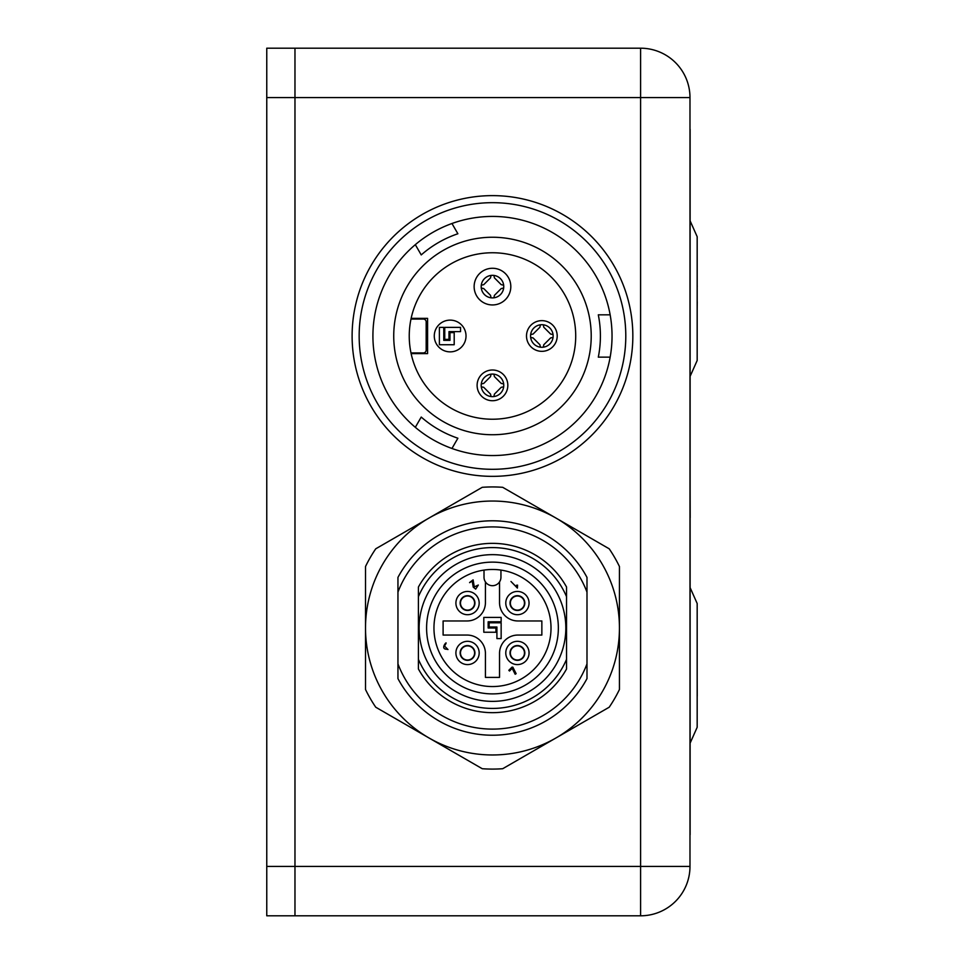 <?xml version="1.0" encoding="UTF-8"?>
<svg xmlns="http://www.w3.org/2000/svg" width="964" height="964" viewBox="0 0 964 964"><rect width="100%" height="100%" fill="white"/><g stroke="black" fill="none" stroke-linecap="round" stroke-linejoin="round"><path stroke-width="1.45" d="M266.763 97.581L294.972 97.581L294.972 48.2L266.763 48.2L266.763 915.8L294.972 915.8L294.972 866.419L266.763 866.419M689.983 866.419L640.602 866.419L640.602 97.581L294.972 97.581L294.972 866.419L640.602 866.419L640.602 915.8A49.381 49.381 0 0 0 689.983 866.419L689.983 97.581A49.381 49.381 0 0 0 640.602 48.2L294.972 48.2M294.972 915.8L640.602 915.8M543.371 346.727A4.856 1.735 2.3 0 0 543.515 347.148L543.371 346.727A4.856 1.735 2.3 0 1 543.371 346.654L543.817 344.775M553.011 337.653A4.856 1.735 -92.3 0 0 552.589 337.508A4.856 1.735 -92.3 0 0 552.505 337.508L550.637 337.954M531.116 337.508A4.856 1.735 92.3 0 0 530.682 337.653L531.116 337.508A4.856 1.735 92.3 0 1 531.188 337.508L533.068 337.954M540.334 346.799L540.189 347.148A4.856 1.735 -2.3 0 0 540.334 346.727A4.856 1.735 -2.3 0 0 540.334 346.654L539.888 344.775M552.589 334.472A4.856 1.735 -87.7 0 0 553.011 334.327L552.589 334.472A4.856 1.735 -87.7 0 1 552.505 334.472L550.637 334.026M543.515 324.832A4.856 1.735 177.7 0 0 543.371 325.254A4.856 1.735 177.7 0 0 543.371 325.326L543.817 327.206M540.334 325.254A4.856 1.735 -177.7 0 0 540.189 324.832L540.334 325.254A4.856 1.735 -177.7 0 1 540.334 325.326L539.888 327.206M530.682 334.327A4.856 1.735 87.7 0 0 531.116 334.472A4.856 1.735 87.7 0 0 531.188 334.472L533.068 334.026M481.747 386.877A4.856 1.735 92.3 0 0 481.313 387.022L481.747 386.877A4.856 1.735 92.3 0 1 481.819 386.889L483.687 387.335M490.953 396.168L490.809 396.529A11.291 11.291 0 0 1 481.313 387.022M490.809 396.529A4.856 1.735 -2.3 0 0 490.965 396.096A4.856 1.735 -2.3 0 0 490.953 396.023L490.507 394.143M490.965 374.189L490.965 374.635A4.856 1.735 -177.7 0 1 490.953 374.707L490.507 376.587M481.313 383.708A4.856 1.735 87.7 0 0 481.747 383.853A4.856 1.735 87.7 0 0 481.819 383.841L483.687 383.395M493.99 396.096A4.856 1.735 2.3 0 0 494.134 396.529L493.99 396.096A4.856 1.735 2.3 0 1 493.99 396.023L494.436 394.143M503.642 387.022A4.856 1.735 -92.3 0 0 503.208 386.877A4.856 1.735 -92.3 0 0 503.136 386.889L501.256 387.335M503.208 383.853A4.856 1.735 -87.7 0 0 503.642 383.708L503.208 383.853A4.856 1.735 -87.7 0 1 503.136 383.841L501.256 383.395M493.99 374.562L493.99 374.177A11.291 11.291 0 0 0 481.217 384.6A11.291 11.291 0 0 0 492.471 396.65A11.291 11.291 0 0 0 503.738 386.13A11.291 11.291 0 0 0 493.99 374.177L494.134 374.201A4.856 1.735 177.7 0 0 493.99 374.635A4.856 1.735 177.7 0 0 493.99 374.707L494.436 376.587M503.28 285.091L503.208 285.103A4.856 1.735 -87.7 0 1 503.136 285.091L501.256 284.645M494.134 275.451A4.856 1.735 177.7 0 0 493.99 275.885A4.856 1.735 177.7 0 0 493.99 275.957L494.436 277.837M493.99 297.346A4.856 1.735 2.3 0 0 494.134 297.78L493.99 297.346A4.856 1.735 2.3 0 1 493.99 297.274L494.436 295.394M503.642 288.272A4.856 1.735 -92.3 0 0 503.208 288.128A4.856 1.735 -92.3 0 0 503.136 288.128L501.256 288.585M490.965 275.439L490.965 275.885A4.856 1.735 -177.7 0 1 490.953 275.957L490.507 277.837M481.313 284.946A4.856 1.735 87.7 0 0 481.747 285.103A4.856 1.735 87.7 0 0 481.819 285.091L483.687 284.645M481.747 288.128A4.856 1.735 92.3 0 0 481.313 288.272L481.747 288.128A4.856 1.735 92.3 0 1 481.819 288.128L483.687 288.585M490.809 297.78A4.856 1.735 -2.3 0 0 490.965 297.346A4.856 1.735 -2.3 0 0 490.953 297.274L490.507 295.394M492.471 297.9A11.291 11.291 0 0 0 502.244 280.97A11.291 11.291 0 0 0 482.699 280.97A11.291 11.291 0 0 0 492.471 297.9M492.471 304.949A18.34 18.34 0 0 1 476.59 277.439A18.34 18.34 0 0 1 508.353 277.439A18.34 18.34 0 0 1 492.471 304.949M450.152 320.12A15.87 15.87 0 0 1 463.901 343.919A15.87 15.87 0 0 1 436.403 343.919A15.87 15.87 0 0 1 450.152 320.12M492.471 400.723A15.364 15.364 0 0 1 479.168 377.683A15.364 15.364 0 0 1 505.775 377.683A15.364 15.364 0 0 1 492.471 400.723M541.852 347.281A11.291 11.291 0 0 0 553.107 336.749A11.291 11.291 0 0 0 543.371 324.808A11.291 11.291 0 0 0 530.586 335.231A11.291 11.291 0 0 0 541.852 347.281M541.852 351.342A15.364 15.364 0 0 1 528.549 328.314A15.364 15.364 0 0 1 555.156 328.314A15.364 15.364 0 0 1 541.852 351.342M411.134 318.361A83.229 83.229 0 0 1 539.117 267.052A83.229 83.229 0 0 1 539.117 404.928A83.229 83.229 0 0 1 411.134 318.361L427.582 318.361L427.582 353.619L411.134 353.619M457.888 233.758A107.92 107.92 0 0 0 421.232 254.918A107.92 107.92 0 0 1 457.888 233.758L451.959 223.503A119.56 119.56 0 0 1 610.152 357.15A119.56 119.56 0 0 1 415.315 427.317A119.56 119.56 0 0 1 451.959 223.503M421.232 417.063A107.92 107.92 0 0 0 457.888 438.222A107.92 107.92 0 0 1 421.232 417.063L415.315 427.317M632.842 335.99A140.37 140.37 0 0 1 500.605 476.12A140.37 140.37 0 0 1 353.053 352.209A140.37 140.37 0 0 1 484.35 195.861A140.37 140.37 0 0 1 632.842 335.99M598.307 357.15A107.92 107.92 0 0 0 598.307 314.83A107.92 107.92 0 0 1 598.307 357.15L610.152 357.15M591.221 335.99A98.75 98.75 0 0 1 443.103 421.509A98.75 98.75 0 0 1 443.103 250.471A98.75 98.75 0 0 1 591.221 335.99M415.315 244.663L421.232 254.918M451.959 448.477L457.888 438.222M610.152 314.83L598.307 314.83M410.977 352.92L423.353 352.92A2.82 2.82 0 0 0 426.172 350.101L426.172 321.88A2.82 2.82 0 0 0 423.353 319.06L410.977 319.06M444.753 327.386L460.551 327.386L460.551 331.616L448.983 331.616L448.983 339.376L444.753 339.376L444.753 327.386M439.391 327.386L443.765 327.386L443.765 340.364L449.971 340.364L449.971 332.604L454.201 332.604L454.201 344.738L439.391 344.738L439.391 327.386M482.241 487.314A141.069 141.069 0 0 1 502.702 487.314L555.963 518.054A126.971 126.971 0 0 0 365.513 628.01A126.971 126.971 0 0 0 555.963 737.966A126.971 126.971 0 0 0 555.963 518.054L609.212 548.805A141.069 141.069 0 0 1 619.442 566.519L619.442 689.501A141.069 141.069 0 0 1 609.212 707.215L502.702 768.718A141.069 141.069 0 0 1 482.241 768.718L375.743 707.215A141.069 141.069 0 0 1 365.513 689.501L365.513 566.519A141.069 141.069 0 0 1 375.743 548.805L482.241 487.314M462.551 608.055A7.049 7.049 0 0 1 465.708 596.258A7.049 7.049 0 0 1 474.348 604.898A7.049 7.049 0 0 1 462.551 608.055M472.529 657.942A7.049 7.049 0 0 1 460.72 654.773A7.049 7.049 0 0 1 469.36 646.133A7.049 7.049 0 0 1 472.529 657.942M522.404 647.965A7.049 7.049 0 0 1 519.235 659.762A7.049 7.049 0 0 1 510.595 651.122A7.049 7.049 0 0 1 522.404 647.965M512.426 598.09A7.049 7.049 0 0 1 524.223 601.247A7.049 7.049 0 0 1 515.583 609.887A7.049 7.049 0 0 1 512.426 598.09M501.147 621.804L488.17 621.804L488.17 628.01L495.93 628.01L495.93 632.239L483.795 632.239L483.795 617.43L501.147 617.43L501.147 621.804M489.158 622.792L501.147 622.792L501.147 638.59L496.918 638.59L496.918 627.022L489.158 627.022L489.158 622.792M462.298 597.837A7.411 7.411 0 0 0 465.624 610.224A7.411 7.411 0 0 0 474.686 601.15A7.411 7.411 0 0 0 462.298 597.837M462.298 647.712A7.411 7.411 0 0 0 465.624 660.099A7.411 7.411 0 0 0 474.686 651.037A7.411 7.411 0 0 0 462.298 647.712M512.173 647.712A7.411 7.411 0 0 0 515.499 660.099A7.411 7.411 0 0 0 524.573 651.037A7.411 7.411 0 0 0 512.173 647.712M512.173 597.837A7.411 7.411 0 0 0 515.499 610.224A7.411 7.411 0 0 0 524.573 601.15A7.411 7.411 0 0 0 512.173 597.837M510.98 581.497L516.415 586.943L516.535 585.22L517.584 585.148L517.391 588.076L510.98 581.497M478.313 585.028L475.686 589.137L473.228 587.112L472.203 581.063C468.42 583.497 468.721 583.1 473.107 579.87L474.288 586.907L478.313 585.028M446.681 648.218L447.983 649.531L446.983 649.23C438.379 649.459 450.2 637.337 444.488 646.037L446.681 648.218M512.017 667.124L512.848 667.184L516.138 673.667L515.162 674.246L512.185 668.353L509.522 671.016L508.823 670.317L512.017 667.124M485.422 581.907A8.459 8.459 0 0 0 499.533 581.907L499.533 602.621A18.34 18.34 0 0 0 517.873 620.961L541.852 620.961L541.852 635.059L517.873 635.059A18.34 18.34 0 0 0 499.533 653.399L499.533 677.391L485.422 677.391L485.422 653.399A18.34 18.34 0 0 0 467.082 635.059L443.103 635.059L443.103 620.961L467.082 620.961A18.34 18.34 0 0 0 485.422 602.621L485.422 581.907M459.31 594.848A11.64 11.64 0 0 0 464.528 614.309A11.64 11.64 0 0 0 478.783 600.066A11.64 11.64 0 0 0 459.31 594.848M459.31 644.723A11.64 11.64 0 0 0 464.528 664.196A11.64 11.64 0 0 0 478.783 649.941A11.64 11.64 0 0 0 459.31 644.723M509.185 644.723A11.64 11.64 0 0 0 514.402 664.196A11.64 11.64 0 0 0 528.658 649.941A11.64 11.64 0 0 0 509.185 644.723M509.185 594.848A11.64 11.64 0 0 0 514.402 614.309A11.64 11.64 0 0 0 528.658 600.066A11.64 11.64 0 0 0 509.185 594.848M500.943 570.086A58.551 58.551 0 0 0 460.78 677.234A58.551 58.551 0 0 0 547.299 648.555A58.551 58.551 0 0 0 500.943 570.086L500.943 577.219A8.459 8.459 0 0 1 492.471 585.69A8.459 8.459 0 0 1 484.012 577.219L484.012 570.086M445.898 581.425A65.877 65.877 0 0 1 556.108 610.959A65.877 65.877 0 0 1 475.421 691.646A65.877 65.877 0 0 1 445.898 581.425M544.347 679.885A73.36 73.36 0 0 1 421.617 647.001A73.36 73.36 0 0 1 511.462 557.156A73.36 73.36 0 0 1 544.347 679.885M418.412 587.028L418.412 596.692L418.412 587.028A84.639 84.639 0 0 1 566.543 587.028L566.543 596.692A80.41 80.41 0 0 0 418.412 596.692L418.412 659.328A80.41 80.41 0 0 0 566.543 659.328L566.543 587.028M566.543 668.992L566.543 659.328L566.543 668.992A84.639 84.639 0 0 1 418.412 668.992L418.412 659.328L418.412 668.992M586.992 577.4L586.992 592.113A101.112 101.112 0 0 0 397.951 592.113L397.951 577.4A107.221 107.221 0 0 1 586.992 577.4M397.951 592.113L397.951 663.907A101.112 101.112 0 0 0 586.992 663.907L586.992 592.113M586.992 663.907L586.992 678.62A107.221 107.221 0 0 1 397.951 678.62L397.951 663.907M443.103 635.059L443.705 635.059M690.116 823.726L690.116 809.579M690.116 774.923L690.116 756.583M690.116 580.75L690.116 750.04M690.116 808.567L690.116 796.276M689.983 101.1L689.983 862.901M697.177 715.878L697.177 699.985M697.177 676.499L697.177 655.484M697.177 633.493L697.177 617.599M697.177 301.792L697.177 287.609M697.177 328.134L697.177 310.227M697.177 286.043L697.177 268.595M697.177 286.947L697.237 286.043M697.177 265.63L697.177 249.724M697.177 308.637L697.237 301.792M697.177 348.016L697.177 332.122M697.177 654.821L697.177 636.457M697.237 695.996L697.177 678.09M690.188 742.991L697.177 727.278L697.177 603.512L690.188 587.799M690.188 376.201L697.177 360.488L697.177 236.722L690.188 221.009M690.116 213.96L690.116 390.794M690.116 444.874L690.116 480.771M690.116 395.879L690.116 436.74M690.116 517.656L690.116 520.741M690.116 488.567L690.188 517.656M690.116 545.696L690.116 563.35M690.116 129.321L690.116 834.679M689.983 97.581L640.602 97.581L640.602 48.2M625.793 335.99A133.309 133.309 0 0 0 425.823 220.539A133.309 133.309 0 0 0 425.823 451.441A133.309 133.309 0 0 0 625.793 335.99M543.744 344.787L550.649 337.894M533.056 337.894L539.948 344.787M550.649 334.086L543.744 327.194M539.948 327.194L533.056 334.086M483.675 387.263L490.58 394.168M490.58 376.562L483.675 383.467M494.375 394.168L501.268 387.263M501.268 383.467L494.375 376.562M501.268 284.717L494.375 277.813M494.375 295.406L501.268 288.513M490.58 277.813L483.675 284.717M483.675 288.513L490.58 295.406"/></g></svg>

